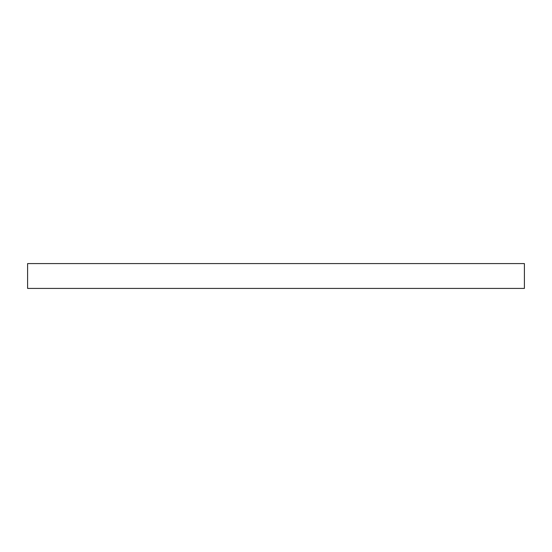 <?xml version="1.0" encoding="UTF-8"?>
<svg xmlns="http://www.w3.org/2000/svg" width="552" height="552" viewBox="0 0 552 552"><rect width="100%" height="100%" fill="white"/><g stroke="black" fill="none" stroke-linecap="round" stroke-linejoin="round"><path stroke-width="0.83" d="M524.4 288.42L27.6 288.42L27.6 263.58L524.4 263.58L524.4 288.42"/></g></svg>
